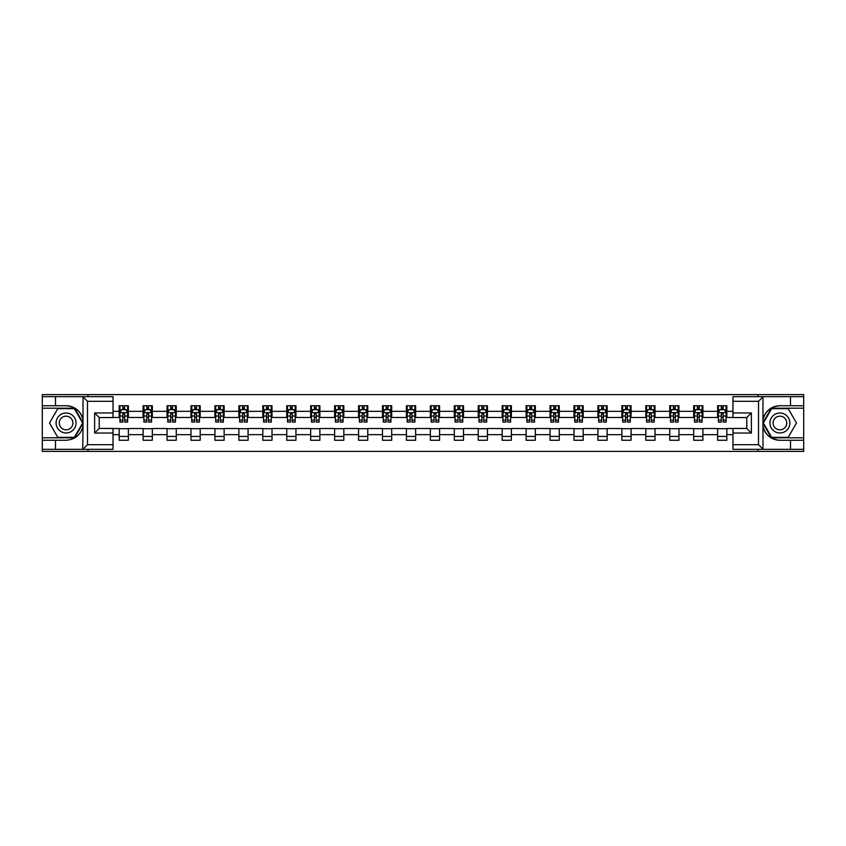 <?xml version="1.0" encoding="UTF-8"?>
<svg xmlns="http://www.w3.org/2000/svg" width="846" height="846" viewBox="0 0 846 846"><rect width="100%" height="100%" fill="white"/><g stroke="black" fill="none" stroke-linecap="round" stroke-linejoin="round"><path stroke-width="1.27" d="M113.036 401.29L87.487 401.29L82.749 396.679L113.036 396.679L113.036 417.554L99.225 417.554L99.225 428.446L113.036 428.446L113.036 449.321L82.749 449.321L83.024 426.342C80.645 434.96 74.998 439.592 66.083 440.258L42.3 440.258L42.3 451.383L803.7 451.383L803.7 408.195L771.362 408.195L762.817 423L771.362 437.805L803.7 437.805M779.917 405.742C771.002 406.408 765.355 411.04 762.976 419.658A17.258 17.258 0 0 1 779.917 405.742L803.7 405.742L803.7 394.617L757.974 394.617L757.974 396.679M757.974 394.617L42.3 394.617L42.3 437.805L74.638 437.805L83.183 423L74.638 408.195L42.3 408.195M757.974 449.321L757.974 451.383M88.026 451.383L88.026 449.321M88.026 396.679L88.026 394.617M732.964 417.48L726.82 417.48L726.82 405.742L717.62 405.742L717.62 411.336L702.889 411.336L702.889 405.742L693.678 405.742L693.678 411.336L678.947 411.336L678.947 405.742L669.746 405.742L669.746 411.336L655.016 411.336L655.016 405.742L645.805 405.742L645.805 411.336L631.074 411.336L631.074 405.742L621.863 405.742L621.863 411.336L607.132 411.336L607.132 405.742L597.932 405.742L597.932 411.336L583.201 411.336L583.201 405.742L573.99 405.742L573.99 411.336L559.259 411.336L559.259 405.742L550.059 405.742L550.059 411.336L535.328 411.336L535.328 405.742L526.117 405.742L526.117 411.336L511.386 411.336L511.386 405.742L502.175 405.742L502.175 411.336L487.444 411.336L487.444 405.742L478.244 405.742L478.244 411.336L463.513 411.336L463.513 405.742L454.302 405.742L454.302 411.336L439.571 411.336L439.571 405.742L430.36 405.742L430.36 411.336L415.64 411.336L415.64 405.742L406.429 405.742L406.429 411.336L391.698 411.336L391.698 405.742L382.487 405.742L382.487 411.336L367.756 411.336L367.756 405.742L358.556 405.742L358.556 411.336L343.825 411.336L343.825 405.742L334.614 405.742L334.614 411.336L319.883 411.336L319.883 405.742L310.672 405.742L310.672 411.336L295.941 411.336L295.941 405.742L286.741 405.742L286.741 411.336L272.01 411.336L272.01 405.742L262.799 405.742L262.799 411.336L248.068 411.336L248.068 405.742L238.868 405.742L238.868 411.336L224.137 411.336L224.137 405.742L214.926 405.742L214.926 411.336L200.195 411.336L200.195 405.742L190.985 405.742L190.985 411.336L176.254 411.336L176.254 405.742L167.053 405.742L167.053 411.336L152.322 411.336L152.322 405.742L143.111 405.742L143.111 411.336L128.381 411.336L128.381 405.742L119.18 405.742L119.18 411.336L113.036 411.336M726.82 411.336L732.964 411.336M732.964 434.664L726.82 434.664L726.82 440.258L717.62 440.258L717.62 434.664L702.889 434.664L702.889 440.258L693.678 440.258L693.678 434.664L678.947 434.664L678.947 440.258L669.746 440.258L669.746 434.664L655.016 434.664L655.016 440.258L645.805 440.258L645.805 434.664L631.074 434.664L631.074 440.258L621.863 440.258L621.863 434.664L607.132 434.664L607.132 440.258L597.932 440.258L597.932 434.664L583.201 434.664L583.201 440.258L573.99 440.258L573.99 434.664L559.259 434.664L559.259 440.258L550.059 440.258L550.059 434.664L535.328 434.664L535.328 440.258L526.117 440.258L526.117 434.664L511.386 434.664L511.386 440.258L502.175 440.258L502.175 434.664L487.444 434.664L487.444 440.258L478.244 440.258L478.244 434.664L463.513 434.664L463.513 440.258L454.302 440.258L454.302 434.664L439.571 434.664L439.571 440.258L430.36 440.258L430.36 434.664L415.64 434.664L415.64 440.258L406.429 440.258L406.429 434.664L391.698 434.664L391.698 440.258L382.487 440.258L382.487 434.664L367.756 434.664L367.756 440.258L358.556 440.258L358.556 434.664L343.825 434.664L343.825 440.258L334.614 440.258L334.614 434.664L319.883 434.664L319.883 440.258L310.672 440.258L310.672 434.664L295.941 434.664L295.941 440.258L286.741 440.258L286.741 434.664L272.01 434.664L272.01 440.258L262.799 440.258L262.799 434.664L248.068 434.664L248.068 440.258L238.868 440.258L238.868 434.664L224.137 434.664L224.137 440.258L214.926 440.258L214.926 434.664L200.195 434.664L200.195 440.258L190.985 440.258L190.985 434.664L176.254 434.664L176.254 440.258L167.053 440.258L167.053 434.664L152.322 434.664L152.322 440.258L143.111 440.258L143.111 434.664L128.381 434.664L128.381 440.258L119.18 440.258L119.18 434.664L113.036 434.664M717.62 411.336L717.62 417.48L702.889 417.48L702.889 411.336M702.889 434.664L702.889 428.52L717.62 428.52L717.62 434.664M693.678 411.336L693.678 417.48L678.947 417.48L678.947 411.336M678.947 434.664L678.947 428.52L693.678 428.52L693.678 434.664M669.746 411.336L669.746 417.48L655.016 417.48L655.016 411.336M655.016 434.664L655.016 428.52L669.746 428.52L669.746 434.664M645.805 411.336L645.805 417.48L631.074 417.48L631.074 411.336M631.074 434.664L631.074 428.52L645.805 428.52L645.805 434.664M621.863 411.336L621.863 417.48L607.132 417.48L607.132 411.336M607.132 434.664L607.132 428.52L621.863 428.52L621.863 434.664M597.932 411.336L597.932 417.48L583.201 417.48L583.201 411.336M583.201 434.664L583.201 428.52L597.932 428.52L597.932 434.664M573.99 411.336L573.99 417.48L559.259 417.48L559.259 411.336M559.259 434.664L559.259 428.52L573.99 428.52L573.99 434.664M550.059 411.336L550.059 417.48L535.328 417.48L535.328 411.336M535.328 434.664L535.328 428.52L550.059 428.52L550.059 434.664M526.117 411.336L526.117 417.48L511.386 417.48L511.386 411.336M511.386 434.664L511.386 428.52L526.117 428.52L526.117 434.664M502.175 411.336L502.175 417.48L487.444 417.48L487.444 411.336M487.444 434.664L487.444 428.52L502.175 428.52L502.175 434.664M478.244 411.336L478.244 417.48L463.513 417.48L463.513 411.336M463.513 434.664L463.513 428.52L478.244 428.52L478.244 434.664M454.302 411.336L454.302 417.48L439.571 417.48L439.571 411.336M439.571 434.664L439.571 428.52L454.302 428.52L454.302 434.664M430.36 411.336L430.36 417.48L415.64 417.48L415.64 411.336M415.64 434.664L415.64 428.52L430.36 428.52L430.36 434.664M406.429 411.336L406.429 417.48L391.698 417.48L391.698 411.336M391.698 434.664L391.698 428.52L406.429 428.52L406.429 434.664M382.487 411.336L382.487 417.48L367.756 417.48L367.756 411.336M367.756 434.664L367.756 428.52L382.487 428.52L382.487 434.664M358.556 411.336L358.556 417.48L343.825 417.48L343.825 411.336M343.825 434.664L343.825 428.52L358.556 428.52L358.556 434.664M334.614 411.336L334.614 417.48L319.883 417.48L319.883 411.336M319.883 434.664L319.883 428.52L334.614 428.52L334.614 434.664M310.672 411.336L310.672 417.48L295.941 417.48L295.941 411.336M295.941 434.664L295.941 428.52L310.672 428.52L310.672 434.664M286.741 411.336L286.741 417.48L272.01 417.48L272.01 411.336M272.01 434.664L272.01 428.52L286.741 428.52L286.741 434.664M262.799 411.336L262.799 417.48L248.068 417.48L248.068 411.336M248.068 434.664L248.068 428.52L262.799 428.52L262.799 434.664M238.868 411.336L238.868 417.48L224.137 417.48L224.137 411.336M224.137 434.664L224.137 428.52L238.868 428.52L238.868 434.664M214.926 411.336L214.926 417.48L200.195 417.48L200.195 411.336M200.195 434.664L200.195 428.52L214.926 428.52L214.926 434.664M190.985 411.336L190.985 417.48L176.254 417.48L176.254 411.336M176.254 434.664L176.254 428.52L190.985 428.52L190.985 434.664M167.053 411.336L167.053 417.48L152.322 417.48L152.322 411.336M152.322 434.664L152.322 428.52L167.053 428.52L167.053 434.664M143.111 411.336L143.111 417.48L128.381 417.48L128.381 411.336M128.381 434.664L128.381 428.52L143.111 428.52L143.111 434.664M119.18 411.336L119.18 417.48L113.036 417.48M113.036 428.52L119.18 428.52L119.18 434.664M726.82 434.664L726.82 428.52L732.964 428.52M119.18 409.57L119.942 409.57M122.86 409.57L124.7 409.57M127.619 409.57L128.381 409.57M119.18 417.321L119.942 417.321M122.86 417.321L124.7 417.321M127.619 417.321L128.381 417.321M119.18 428.679L128.381 428.679M119.18 436.43L128.381 436.43M143.111 428.679L152.322 428.679M143.111 436.43L152.322 436.43M143.111 409.57L143.883 409.57M146.792 409.57L148.642 409.57M151.55 409.57L152.322 409.57M143.111 417.321L143.883 417.321M146.792 417.321L148.642 417.321M151.55 417.321L152.322 417.321M167.053 428.679L176.254 428.679M167.053 436.43L176.254 436.43M167.053 409.57L167.815 409.57M170.733 409.57L172.573 409.57M175.492 409.57L176.254 409.57M167.053 417.321L167.815 417.321M170.733 417.321L172.573 417.321M175.492 417.321L176.254 417.321M190.985 428.679L200.195 428.679M190.985 436.43L200.195 436.43M190.985 409.57L191.756 409.57M194.675 409.57L196.515 409.57M199.434 409.57L200.195 409.57M190.985 417.321L191.756 417.321M194.675 417.321L196.515 417.321M199.434 417.321L200.195 417.321M214.926 428.679L224.137 428.679M214.926 436.43L224.137 436.43M214.926 409.57L215.698 409.57M218.606 409.57L220.446 409.57M223.365 409.57L224.137 409.57M214.926 417.321L215.698 417.321M218.606 417.321L220.446 417.321M223.365 417.321L224.137 417.321M238.868 428.679L248.068 428.679M238.868 436.43L248.068 436.43M238.868 409.57L239.63 409.57M242.548 409.57L244.388 409.57M247.307 409.57L248.068 409.57M238.868 417.321L239.63 417.321M242.548 417.321L244.388 417.321M247.307 417.321L248.068 417.321M262.799 428.679L272.01 428.679M262.799 436.43L272.01 436.43M262.799 409.57L263.571 409.57M266.49 409.57L268.33 409.57M271.238 409.57L272.01 409.57M262.799 417.321L263.571 417.321M266.49 417.321L268.33 417.321M271.238 417.321L272.01 417.321M286.741 428.679L295.941 428.679M286.741 436.43L295.941 436.43M286.741 409.57L287.503 409.57M290.421 409.57L292.261 409.57M295.18 409.57L295.941 409.57M286.741 417.321L287.503 417.321M290.421 417.321L292.261 417.321M295.18 417.321L295.941 417.321M310.672 428.679L319.883 428.679M310.672 436.43L319.883 436.43M310.672 409.57L311.444 409.57M314.363 409.57L316.203 409.57M319.122 409.57L319.883 409.57M310.672 417.321L311.444 417.321M314.363 417.321L316.203 417.321M319.122 417.321L319.883 417.321M334.614 428.679L343.825 428.679M334.614 436.43L343.825 436.43M334.614 409.57L335.386 409.57M338.294 409.57L340.134 409.57M343.053 409.57L343.825 409.57M334.614 417.321L335.386 417.321M338.294 417.321L340.134 417.321M343.053 417.321L343.825 417.321M358.556 428.679L367.756 428.679M358.556 436.43L367.756 436.43M358.556 409.57L359.317 409.57M362.236 409.57L364.076 409.57M366.995 409.57L367.756 409.57M358.556 417.321L359.317 417.321M362.236 417.321L364.076 417.321M366.995 417.321L367.756 417.321M382.487 428.679L391.698 428.679M382.487 436.43L391.698 436.43M382.487 409.57L383.259 409.57M386.178 409.57L388.018 409.57M390.926 409.57L391.698 409.57M382.487 417.321L383.259 417.321M386.178 417.321L388.018 417.321M390.926 417.321L391.698 417.321M406.429 428.679L415.64 428.679M406.429 436.43L415.64 436.43M406.429 409.57L407.19 409.57M410.109 409.57L411.949 409.57M414.868 409.57L415.64 409.57M406.429 417.321L407.19 417.321M410.109 417.321L411.949 417.321M414.868 417.321L415.64 417.321M430.36 428.679L439.571 428.679M430.36 436.43L439.571 436.43M430.36 409.57L431.132 409.57M434.051 409.57L435.891 409.57M438.81 409.57L439.571 409.57M430.36 417.321L431.132 417.321M434.051 417.321L435.891 417.321M438.81 417.321L439.571 417.321M454.302 428.679L463.513 428.679M454.302 436.43L463.513 436.43M454.302 409.57L455.074 409.57M457.982 409.57L459.822 409.57M462.741 409.57L463.513 409.57M454.302 417.321L455.074 417.321M457.982 417.321L459.822 417.321M462.741 417.321L463.513 417.321M478.244 428.679L487.444 428.679M478.244 436.43L487.444 436.43M478.244 409.57L479.005 409.57M481.924 409.57L483.764 409.57M486.683 409.57L487.444 409.57M478.244 417.321L479.005 417.321M481.924 417.321L483.764 417.321M486.683 417.321L487.444 417.321M502.175 428.679L511.386 428.679M502.175 436.43L511.386 436.43M502.175 409.57L502.947 409.57M505.866 409.57L507.706 409.57M510.614 409.57L511.386 409.57M502.175 417.321L502.947 417.321M505.866 417.321L507.706 417.321M510.614 417.321L511.386 417.321M526.117 428.679L535.328 428.679M526.117 436.43L535.328 436.43M526.117 409.57L526.878 409.57M529.797 409.57L531.637 409.57M534.556 409.57L535.328 409.57M526.117 417.321L526.878 417.321M529.797 417.321L531.637 417.321M534.556 417.321L535.328 417.321M550.059 428.679L559.259 428.679M550.059 436.43L559.259 436.43M550.059 409.57L550.82 409.57M553.739 409.57L555.579 409.57M558.497 409.57L559.259 409.57M550.059 417.321L550.82 417.321M553.739 417.321L555.579 417.321M558.497 417.321L559.259 417.321M573.99 428.679L583.201 428.679M573.99 436.43L583.201 436.43M573.99 409.57L574.762 409.57M577.67 409.57L579.51 409.57M582.429 409.57L583.201 409.57M573.99 417.321L574.762 417.321M577.67 417.321L579.51 417.321M582.429 417.321L583.201 417.321M597.932 428.679L607.132 428.679M597.932 436.43L607.132 436.43M597.932 409.57L598.693 409.57M601.612 409.57L603.452 409.57M606.37 409.57L607.132 409.57M597.932 417.321L598.693 417.321M601.612 417.321L603.452 417.321M606.37 417.321L607.132 417.321M621.863 428.679L631.074 428.679M621.863 436.43L631.074 436.43M621.863 409.57L622.635 409.57M625.554 409.57L627.394 409.57M630.302 409.57L631.074 409.57M621.863 417.321L622.635 417.321M625.554 417.321L627.394 417.321M630.302 417.321L631.074 417.321M645.805 428.679L655.016 428.679M645.805 436.43L655.016 436.43M645.805 409.57L646.566 409.57M649.485 409.57L651.325 409.57M654.244 409.57L655.016 409.57M645.805 417.321L646.566 417.321M649.485 417.321L651.325 417.321M654.244 417.321L655.016 417.321M669.746 428.679L678.947 428.679M669.746 436.43L678.947 436.43M669.746 409.57L670.508 409.57M673.427 409.57L675.267 409.57M678.185 409.57L678.947 409.57M669.746 417.321L670.508 417.321M673.427 417.321L675.267 417.321M678.185 417.321L678.947 417.321M693.678 428.679L702.889 428.679M693.678 436.43L702.889 436.43M693.678 409.57L694.45 409.57M697.358 409.57L699.208 409.57M702.117 409.57L702.889 409.57M693.678 417.321L694.45 417.321M697.358 417.321L699.208 417.321M702.117 417.321L702.889 417.321M717.62 428.679L726.82 428.679M717.62 436.43L726.82 436.43M717.62 409.57L718.381 409.57M721.3 409.57L723.14 409.57M726.058 409.57L726.82 409.57M717.62 417.321L718.381 417.321M721.3 417.321L723.14 417.321M726.058 417.321L726.82 417.321M124.7 407.73L122.86 407.73M127.619 420.155L124.7 420.155L124.7 422.08L127.619 422.08L127.619 412.721L126.086 409.654L121.475 409.654L119.942 412.721L119.942 422.08L122.86 422.08L122.86 420.155L119.942 420.155M119.942 412.721L119.942 405.742M127.619 412.721L127.619 405.742M122.86 409.654L122.86 405.742M124.7 405.742L124.7 409.654M124.7 420.155L124.7 413.874L122.86 413.874L122.86 420.155M71.075 414.36A9.972 9.972 0 0 0 57.443 418.009A9.972 9.972 0 0 0 61.102 431.64A9.972 9.972 0 0 0 74.723 427.991A9.972 9.972 0 0 0 71.075 414.36M69.499 417.089A6.831 6.831 0 0 0 60.172 419.584A6.831 6.831 0 0 0 62.667 428.911A6.831 6.831 0 0 0 71.995 426.416A6.831 6.831 0 0 0 69.499 417.089M74.363 437.35L57.803 437.35L49.512 423L57.803 408.65L74.363 408.65L82.654 423L74.363 437.35M784.898 414.36A9.972 9.972 0 0 0 771.277 418.009A9.972 9.972 0 0 0 774.925 431.64A9.972 9.972 0 0 0 788.557 427.991A9.972 9.972 0 0 0 784.898 414.36M783.333 417.089A6.831 6.831 0 0 0 774.005 419.584A6.831 6.831 0 0 0 776.501 428.911A6.831 6.831 0 0 0 785.828 426.416A6.831 6.831 0 0 0 783.333 417.089M788.197 437.35L771.637 437.35L763.346 423L771.637 408.65L788.197 408.65L796.488 423L788.197 437.35M55.498 440.258L55.498 449.321L42.3 449.321M82.749 449.321L55.498 449.321M42.3 440.258L42.3 437.805M82.749 396.679L55.498 396.679L55.498 405.742L42.3 405.742M55.498 396.679L42.3 396.679M66.083 405.742A17.258 17.258 0 0 1 83.024 419.658C80.645 411.04 74.998 406.408 66.083 405.742L55.498 405.742M83.024 426.342L83.024 396.816M99.225 417.554L94.625 412.954L113.036 412.954M113.036 433.046L94.625 433.046L99.225 428.446M83.024 449.184L87.487 444.71L113.036 444.71M763.251 396.679L758.513 401.29L732.964 401.29L732.964 396.679L803.7 396.679M790.502 405.742L790.502 396.679M732.964 444.71L758.513 444.71L763.251 449.321L732.964 449.321L732.964 428.446L746.775 428.446L746.775 417.554L732.964 417.554L732.964 401.29M803.7 405.742L803.7 408.195M763.251 449.321L790.502 449.321L790.502 440.258L803.7 440.258M790.502 449.321L803.7 449.321M779.917 440.258A17.258 17.258 0 0 1 762.976 426.342C765.355 434.96 771.002 439.592 779.917 440.258L790.502 440.258M762.976 396.816L762.976 449.184M746.775 428.446L751.375 433.046L732.964 433.046M732.964 412.954L751.375 412.954L746.775 417.554M148.642 407.73L146.792 407.73M151.55 420.155L148.642 420.155L148.642 422.08L151.55 422.08L151.55 412.721L150.017 409.654L145.417 409.654L143.883 412.721L143.883 422.08L146.792 422.08L146.792 420.155L143.883 420.155M143.883 412.721L143.883 405.742M151.55 412.721L151.55 405.742M146.792 409.654L146.792 405.742M148.642 405.742L148.642 409.654M148.642 420.155L148.642 413.874L146.792 413.874L146.792 420.155M172.573 407.73L170.733 407.73M175.492 420.155L172.573 420.155L172.573 422.08L175.492 422.08L175.492 412.721L173.959 409.654L169.359 409.654L167.815 412.721L167.815 422.08L170.733 422.08L170.733 420.155L167.815 420.155M167.815 412.721L167.815 405.742M175.492 412.721L175.492 405.742M170.733 409.654L170.733 405.742M172.573 405.742L172.573 409.654M172.573 420.155L172.573 413.874L170.733 413.874L170.733 420.155M196.515 407.73L194.675 407.73M199.434 420.155L196.515 420.155L196.515 422.08L199.434 422.08L199.434 412.721L197.89 409.654L193.29 409.654L191.756 412.721L191.756 422.08L194.675 422.08L194.675 420.155L191.756 420.155M191.756 412.721L191.756 405.742M199.434 412.721L199.434 405.742M194.675 409.654L194.675 405.742M196.515 405.742L196.515 409.654M196.515 420.155L196.515 413.874L194.675 413.874L194.675 420.155M220.446 407.73L218.606 407.73M223.365 420.155L220.446 420.155L220.446 422.08L223.365 422.08L223.365 412.721L221.832 409.654L217.232 409.654L215.698 412.721L215.698 422.08L218.606 422.08L218.606 420.155L215.698 420.155M215.698 412.721L215.698 405.742M223.365 412.721L223.365 405.742M218.606 409.654L218.606 405.742M220.446 405.742L220.446 409.654M220.446 420.155L220.446 413.874L218.606 413.874L218.606 420.155M244.388 407.73L242.548 407.73M247.307 420.155L244.388 420.155L244.388 422.08L247.307 422.08L247.307 412.721L245.774 409.654L241.163 409.654L239.63 412.721L239.63 422.08L242.548 422.08L242.548 420.155L239.63 420.155M239.63 412.721L239.63 405.742M247.307 412.721L247.307 405.742M242.548 409.654L242.548 405.742M244.388 405.742L244.388 409.654M244.388 420.155L244.388 413.874L242.548 413.874L242.548 420.155M268.33 407.73L266.49 407.73M271.238 420.155L268.33 420.155L268.33 422.08L271.238 422.08L271.238 412.721L269.705 409.654L265.105 409.654L263.571 412.721L263.571 422.08L266.49 422.08L266.49 420.155L263.571 420.155M263.571 412.721L263.571 405.742M271.238 412.721L271.238 405.742M266.49 409.654L266.49 405.742M268.33 405.742L268.33 409.654M268.33 420.155L268.33 413.874L266.49 413.874L266.49 420.155M292.261 407.73L290.421 407.73M295.18 420.155L292.261 420.155L292.261 422.08L295.18 422.08L295.18 412.721L293.647 409.654L289.046 409.654L287.503 412.721L287.503 422.08L290.421 422.08L290.421 420.155L287.503 420.155M287.503 412.721L287.503 405.742M295.18 412.721L295.18 405.742M290.421 409.654L290.421 405.742M292.261 405.742L292.261 409.654M292.261 420.155L292.261 413.874L290.421 413.874L290.421 420.155M316.203 407.73L314.363 407.73M319.122 420.155L316.203 420.155L316.203 422.08L319.122 422.08L319.122 412.721L317.578 409.654L312.978 409.654L311.444 412.721L311.444 422.08L314.363 422.08L314.363 420.155L311.444 420.155M311.444 412.721L311.444 405.742M319.122 412.721L319.122 405.742M314.363 409.654L314.363 405.742M316.203 405.742L316.203 409.654M316.203 420.155L316.203 413.874L314.363 413.874L314.363 420.155M340.134 407.73L338.294 407.73M343.053 420.155L340.134 420.155L340.134 422.08L343.053 422.08L343.053 412.721L341.52 409.654L336.92 409.654L335.386 412.721L335.386 422.08L338.294 422.08L338.294 420.155L335.386 420.155M335.386 412.721L335.386 405.742M343.053 412.721L343.053 405.742M338.294 409.654L338.294 405.742M340.134 405.742L340.134 409.654M340.134 420.155L340.134 413.874L338.294 413.874L338.294 420.155M364.076 407.73L362.236 407.73M366.995 420.155L364.076 420.155L364.076 422.08L366.995 422.08L366.995 412.721L365.461 409.654L360.851 409.654L359.317 412.721L359.317 422.08L362.236 422.08L362.236 420.155L359.317 420.155M359.317 412.721L359.317 405.742M366.995 412.721L366.995 405.742M362.236 409.654L362.236 405.742M364.076 405.742L364.076 409.654M364.076 420.155L364.076 413.874L362.236 413.874L362.236 420.155M388.018 407.73L386.178 407.73M390.926 420.155L388.018 420.155L388.018 422.08L390.926 422.08L390.926 412.721L389.393 409.654L384.793 409.654L383.259 412.721L383.259 422.08L386.178 422.08L386.178 420.155L383.259 420.155M383.259 412.721L383.259 405.742M390.926 412.721L390.926 405.742M386.178 409.654L386.178 405.742M388.018 405.742L388.018 409.654M388.018 420.155L388.018 413.874L386.178 413.874L386.178 420.155M411.949 407.73L410.109 407.73M414.868 420.155L411.949 420.155L411.949 422.08L414.868 422.08L414.868 412.721L413.334 409.654L408.734 409.654L407.19 412.721L407.19 422.08L410.109 422.08L410.109 420.155L407.19 420.155M407.19 412.721L407.19 405.742M414.868 412.721L414.868 405.742M410.109 409.654L410.109 405.742M411.949 405.742L411.949 409.654M411.949 420.155L411.949 413.874L410.109 413.874L410.109 420.155M435.891 407.73L434.051 407.73M438.81 420.155L435.891 420.155L435.891 422.08L438.81 422.08L438.81 412.721L437.266 409.654L432.666 409.654L431.132 412.721L431.132 422.08L434.051 422.08L434.051 420.155L431.132 420.155M431.132 412.721L431.132 405.742M438.81 412.721L438.81 405.742M434.051 409.654L434.051 405.742M435.891 405.742L435.891 409.654M435.891 420.155L435.891 413.874L434.051 413.874L434.051 420.155M459.822 407.73L457.982 407.73M462.741 420.155L459.822 420.155L459.822 422.08L462.741 422.08L462.741 412.721L461.207 409.654L456.607 409.654L455.074 412.721L455.074 422.08L457.982 422.08L457.982 420.155L455.074 420.155M455.074 412.721L455.074 405.742M462.741 412.721L462.741 405.742M457.982 409.654L457.982 405.742M459.822 405.742L459.822 409.654M459.822 420.155L459.822 413.874L457.982 413.874L457.982 420.155M483.764 407.73L481.924 407.73M486.683 420.155L483.764 420.155L483.764 422.08L486.683 422.08L486.683 412.721L485.149 409.654L480.539 409.654L479.005 412.721L479.005 422.08L481.924 422.08L481.924 420.155L479.005 420.155M479.005 412.721L479.005 405.742M486.683 412.721L486.683 405.742M481.924 409.654L481.924 405.742M483.764 405.742L483.764 409.654M483.764 420.155L483.764 413.874L481.924 413.874L481.924 420.155M507.706 407.73L505.866 407.73M510.614 420.155L507.706 420.155L507.706 422.08L510.614 422.08L510.614 412.721L509.081 409.654L504.48 409.654L502.947 412.721L502.947 422.08L505.866 422.08L505.866 420.155L502.947 420.155M502.947 412.721L502.947 405.742M510.614 412.721L510.614 405.742M505.866 409.654L505.866 405.742M507.706 405.742L507.706 409.654M507.706 420.155L507.706 413.874L505.866 413.874L505.866 420.155M531.637 407.73L529.797 407.73M534.556 420.155L531.637 420.155L531.637 422.08L534.556 422.08L534.556 412.721L533.022 409.654L528.422 409.654L526.878 412.721L526.878 422.08L529.797 422.08L529.797 420.155L526.878 420.155M526.878 412.721L526.878 405.742M534.556 412.721L534.556 405.742M529.797 409.654L529.797 405.742M531.637 405.742L531.637 409.654M531.637 420.155L531.637 413.874L529.797 413.874L529.797 420.155M555.579 407.73L553.739 407.73M558.497 420.155L555.579 420.155L555.579 422.08L558.497 422.08L558.497 412.721L556.954 409.654L552.353 409.654L550.82 412.721L550.82 422.08L553.739 422.08L553.739 420.155L550.82 420.155M550.82 412.721L550.82 405.742M558.497 412.721L558.497 405.742M553.739 409.654L553.739 405.742M555.579 405.742L555.579 409.654M555.579 420.155L555.579 413.874L553.739 413.874L553.739 420.155M579.51 407.73L577.67 407.73M582.429 420.155L579.51 420.155L579.51 422.08L582.429 422.08L582.429 412.721L580.895 409.654L576.295 409.654L574.762 412.721L574.762 422.08L577.67 422.08L577.67 420.155L574.762 420.155M574.762 412.721L574.762 405.742M582.429 412.721L582.429 405.742M577.67 409.654L577.67 405.742M579.51 405.742L579.51 409.654M579.51 420.155L579.51 413.874L577.67 413.874L577.67 420.155M603.452 407.73L601.612 407.73M606.37 420.155L603.452 420.155L603.452 422.08L606.37 422.08L606.37 412.721L604.837 409.654L600.226 409.654L598.693 412.721L598.693 422.08L601.612 422.08L601.612 420.155L598.693 420.155M598.693 412.721L598.693 405.742M606.37 412.721L606.37 405.742M601.612 409.654L601.612 405.742M603.452 405.742L603.452 409.654M603.452 420.155L603.452 413.874L601.612 413.874L601.612 420.155M627.394 407.73L625.554 407.73M630.302 420.155L627.394 420.155L627.394 422.08L630.302 422.08L630.302 412.721L628.768 409.654L624.168 409.654L622.635 412.721L622.635 422.08L625.554 422.08L625.554 420.155L622.635 420.155M622.635 412.721L622.635 405.742M630.302 412.721L630.302 405.742M625.554 409.654L625.554 405.742M627.394 405.742L627.394 409.654M627.394 420.155L627.394 413.874L625.554 413.874L625.554 420.155M651.325 407.73L649.485 407.73M654.244 420.155L651.325 420.155L651.325 422.08L654.244 422.08L654.244 412.721L652.71 409.654L648.11 409.654L646.566 412.721L646.566 422.08L649.485 422.08L649.485 420.155L646.566 420.155M646.566 412.721L646.566 405.742M654.244 412.721L654.244 405.742M649.485 409.654L649.485 405.742M651.325 405.742L651.325 409.654M651.325 420.155L651.325 413.874L649.485 413.874L649.485 420.155M675.267 407.73L673.427 407.73M678.185 420.155L675.267 420.155L675.267 422.08L678.185 422.08L678.185 412.721L676.641 409.654L672.041 409.654L670.508 412.721L670.508 422.08L673.427 422.08L673.427 420.155L670.508 420.155M670.508 412.721L670.508 405.742M678.185 412.721L678.185 405.742M673.427 409.654L673.427 405.742M675.267 405.742L675.267 409.654M675.267 420.155L675.267 413.874L673.427 413.874L673.427 420.155M699.208 407.73L697.358 407.73M702.117 420.155L699.208 420.155L699.208 422.08L702.117 422.08L702.117 412.721L700.583 409.654L695.983 409.654L694.45 412.721L694.45 422.08L697.358 422.08L697.358 420.155L694.45 420.155M694.45 412.721L694.45 405.742M702.117 412.721L702.117 405.742M697.358 409.654L697.358 405.742M699.208 405.742L699.208 409.654M699.208 420.155L699.208 413.874L697.358 413.874L697.358 420.155M723.14 407.73L721.3 407.73M726.058 420.155L723.14 420.155L723.14 422.08L726.058 422.08L726.058 412.721L724.525 409.654L719.914 409.654L718.381 412.721L718.381 422.08L721.3 422.08L721.3 420.155L718.381 420.155M718.381 412.721L718.381 405.742M726.058 412.721L726.058 405.742M721.3 409.654L721.3 405.742M723.14 405.742L723.14 409.654M723.14 420.155L723.14 413.874L721.3 413.874L721.3 420.155M127.577 412.647L119.984 412.647M119.942 409.834L121.39 409.834M126.17 409.834L127.619 409.834M122.86 416.042L119.942 416.042M127.619 416.042L124.7 416.042M124.7 408.713L122.86 408.713M87.487 401.29L87.487 444.71M94.625 433.046L94.625 412.954M758.513 444.71L758.513 401.29M751.375 412.954L751.375 433.046M151.519 412.647L143.915 412.647M143.883 409.834L145.322 409.834M150.112 409.834L151.55 409.834M146.792 416.042L143.883 416.042M151.55 416.042L148.642 416.042M148.642 408.713L146.792 408.713M175.45 412.647L167.857 412.647M167.815 409.834L169.263 409.834M174.054 409.834L175.492 409.834M170.733 416.042L167.815 416.042M175.492 416.042L172.573 416.042M172.573 408.713L170.733 408.713M199.392 412.647L191.799 412.647M191.756 409.834L193.195 409.834M197.985 409.834L199.434 409.834M194.675 416.042L191.756 416.042M199.434 416.042L196.515 416.042M196.515 408.713L194.675 408.713M223.333 412.647L215.73 412.647M215.698 409.834L217.136 409.834M221.927 409.834L223.365 409.834M218.606 416.042L215.698 416.042M223.365 416.042L220.446 416.042M220.446 408.713L218.606 408.713M247.265 412.647L239.672 412.647M239.63 409.834L241.078 409.834M245.858 409.834L247.307 409.834M242.548 416.042L239.63 416.042M247.307 416.042L244.388 416.042M244.388 408.713L242.548 408.713M271.206 412.647L263.603 412.647M263.571 409.834L265.01 409.834M269.8 409.834L271.238 409.834M266.49 416.042L263.571 416.042M271.238 416.042L268.33 416.042M268.33 408.713L266.49 408.713M295.138 412.647L287.545 412.647M287.503 409.834L288.951 409.834M293.742 409.834L295.18 409.834M290.421 416.042L287.503 416.042M295.18 416.042L292.261 416.042M292.261 408.713L290.421 408.713M319.079 412.647L311.487 412.647M311.444 409.834L312.883 409.834M317.673 409.834L319.122 409.834M314.363 416.042L311.444 416.042M319.122 416.042L316.203 416.042M316.203 408.713L314.363 408.713M343.021 412.647L335.418 412.647M335.386 409.834L336.824 409.834M341.615 409.834L343.053 409.834M338.294 416.042L335.386 416.042M343.053 416.042L340.134 416.042M340.134 408.713L338.294 408.713M366.953 412.647L359.36 412.647M359.317 409.834L360.766 409.834M365.546 409.834L366.995 409.834M362.236 416.042L359.317 416.042M366.995 416.042L364.076 416.042M364.076 408.713L362.236 408.713M390.894 412.647L383.291 412.647M383.259 409.834L384.697 409.834M389.488 409.834L390.926 409.834M386.178 416.042L383.259 416.042M390.926 416.042L388.018 416.042M388.018 408.713L386.178 408.713M414.826 412.647L407.233 412.647M407.19 409.834L408.639 409.834M413.43 409.834L414.868 409.834M410.109 416.042L407.19 416.042M414.868 416.042L411.949 416.042M411.949 408.713L410.109 408.713M438.767 412.647L431.174 412.647M431.132 409.834L432.57 409.834M437.361 409.834L438.81 409.834M434.051 416.042L431.132 416.042M438.81 416.042L435.891 416.042M435.891 408.713L434.051 408.713M462.709 412.647L455.106 412.647M455.074 409.834L456.512 409.834M461.303 409.834L462.741 409.834M457.982 416.042L455.074 416.042M462.741 416.042L459.822 416.042M459.822 408.713L457.982 408.713M486.64 412.647L479.048 412.647M479.005 409.834L480.454 409.834M485.234 409.834L486.683 409.834M481.924 416.042L479.005 416.042M486.683 416.042L483.764 416.042M483.764 408.713L481.924 408.713M510.582 412.647L502.979 412.647M502.947 409.834L504.385 409.834M509.176 409.834L510.614 409.834M505.866 416.042L502.947 416.042M510.614 416.042L507.706 416.042M507.706 408.713L505.866 408.713M534.513 412.647L526.921 412.647M526.878 409.834L528.327 409.834M533.117 409.834L534.556 409.834M529.797 416.042L526.878 416.042M534.556 416.042L531.637 416.042M531.637 408.713L529.797 408.713M558.455 412.647L550.862 412.647M550.82 409.834L552.258 409.834M557.049 409.834L558.497 409.834M553.739 416.042L550.82 416.042M558.497 416.042L555.579 416.042M555.579 408.713L553.739 408.713M582.397 412.647L574.794 412.647M574.762 409.834L576.2 409.834M580.99 409.834L582.429 409.834M577.67 416.042L574.762 416.042M582.429 416.042L579.51 416.042M579.51 408.713L577.67 408.713M606.328 412.647L598.735 412.647M598.693 409.834L600.142 409.834M604.922 409.834L606.37 409.834M601.612 416.042L598.693 416.042M606.37 416.042L603.452 416.042M603.452 408.713L601.612 408.713M630.27 412.647L622.667 412.647M622.635 409.834L624.073 409.834M628.864 409.834L630.302 409.834M625.554 416.042L622.635 416.042M630.302 416.042L627.394 416.042M627.394 408.713L625.554 408.713M654.201 412.647L646.608 412.647M646.566 409.834L648.015 409.834M652.805 409.834L654.244 409.834M649.485 416.042L646.566 416.042M654.244 416.042L651.325 416.042M651.325 408.713L649.485 408.713M678.143 412.647L670.55 412.647M670.508 409.834L671.946 409.834M676.737 409.834L678.185 409.834M673.427 416.042L670.508 416.042M678.185 416.042L675.267 416.042M675.267 408.713L673.427 408.713M702.085 412.647L694.481 412.647M694.45 409.834L695.888 409.834M700.678 409.834L702.117 409.834M697.358 416.042L694.45 416.042M702.117 416.042L699.208 416.042M699.208 408.713L697.358 408.713M726.016 412.647L718.423 412.647M718.381 409.834L719.83 409.834M724.61 409.834L726.058 409.834M721.3 416.042L718.381 416.042M726.058 416.042L723.14 416.042M723.14 408.713L721.3 408.713"/></g></svg>
